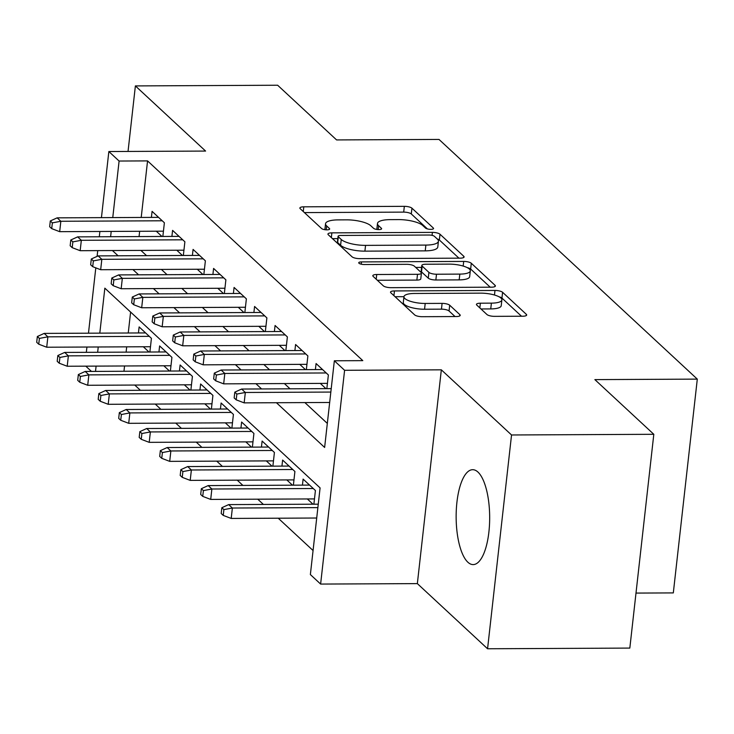 <?xml version="1.0" encoding="UTF-8"?>
<svg xmlns="http://www.w3.org/2000/svg" width="734" height="734" viewBox="0 0 734 734"><rect width="100%" height="100%" fill="white"/><g stroke="black" fill="none" stroke-linecap="round" stroke-linejoin="round"><path stroke-width="1.1" d="M430.812 229.347A4.184 1.229 6.4 0 0 433.555 228.503A4.184 1.229 6.4 0 0 433.317 228.017L411.939 208.181A5.973 1.752 6.4 0 0 404.342 206.337L303.803 206.823A5.973 1.752 6.4 0 0 299.876 208.016A5.973 1.752 6.4 0 0 300.224 208.713L321.602 228.549A4.184 1.229 6.4 0 0 326.924 229.843A4.184 1.229 6.4 0 0 329.667 228.999A4.184 1.229 6.4 0 0 329.428 228.513L326.658 225.944A19.112 5.615 6.4 0 1 325.547 223.732A19.112 5.615 6.4 0 1 338.09 219.888L346.466 219.842A19.112 5.615 6.4 0 1 370.78 225.733L373.551 228.302A4.184 1.229 6.4 0 0 378.872 229.595A4.184 1.229 6.4 0 0 381.616 228.751A4.184 1.229 6.4 0 0 381.368 228.265L378.606 225.696A19.112 5.615 6.4 0 1 377.487 223.485A19.112 5.615 6.4 0 1 390.038 219.64L398.415 219.594A19.112 5.615 6.4 0 1 422.729 225.485L425.5 228.054A4.184 1.229 6.4 0 0 430.812 229.347M477.962 472.072A47.444 16.772 -90.3 0 0 472.678 469.696A47.444 16.772 -90.3 0 0 456.319 509.671A47.444 16.772 -90.3 0 0 467.852 562.207A47.444 16.772 -90.3 0 0 473.136 564.593A47.444 16.772 -90.3 0 0 489.495 524.617A47.444 16.772 -90.3 0 0 477.962 472.072M480.963 308.968L490.743 308.922L491.395 303.142L480.357 303.197A5.973 1.752 6.4 0 0 476.439 304.399A5.973 1.752 6.4 0 0 476.788 305.087L486.945 314.519A5.973 1.752 6.4 0 0 494.551 316.354L522.755 316.226A5.973 1.752 6.4 0 0 526.673 315.024A5.973 1.752 6.4 0 0 526.324 314.326L502.588 292.297A5.973 1.752 6.4 0 0 494.982 290.453L394.442 290.939A5.973 1.752 6.4 0 0 390.525 292.141A5.973 1.752 6.4 0 0 390.873 292.829L414.618 314.858A5.973 1.752 6.4 0 0 422.215 316.703L456.282 316.537A5.973 1.752 6.4 0 0 460.209 315.336A5.973 1.752 6.4 0 0 459.86 314.647L449.694 305.216A5.973 1.752 6.4 0 0 442.097 303.381L425.206 303.454A15.974 4.698 6.4 0 1 403.948 296.683L395.048 296.71M491.395 303.142A15.974 4.698 6.4 0 0 501.882 299.931A15.974 4.698 6.4 0 0 480.623 293.15L414.435 293.472A15.974 4.698 6.4 0 0 403.948 296.683L403.296 302.463A15.974 4.698 6.4 0 0 424.555 309.234L425.206 303.454M653.811 434.299L629.827 648.085L487.569 648.764L511.543 434.978L653.811 434.299L594.87 379.616L697.3 379.12L439.005 139.432L336.585 139.928L277.645 85.236L135.386 85.915L205.593 151.066L108.852 151.534L119.101 161.04L147.562 160.902L362.798 360.642L334.346 360.779L344.595 370.294L320.62 584.071L310.372 574.566L320.088 487.899L104.843 288.159L99.806 333.135M511.543 434.978L441.336 369.826L344.595 370.294M460.172 258.157A5.973 1.752 6.4 0 0 464.099 256.955A5.973 1.752 6.4 0 0 463.75 256.258L440.005 234.229A5.973 1.752 6.4 0 0 432.409 232.384L331.869 232.862A5.973 1.752 6.4 0 0 327.942 234.063A5.973 1.752 6.4 0 0 328.291 234.761L352.036 256.79A5.973 1.752 6.4 0 0 359.632 258.634L460.172 258.157M471.292 263.258L495.037 285.297A5.973 1.752 6.4 0 1 495.386 285.985A5.973 1.752 6.4 0 1 491.468 287.187L390.928 287.673A5.973 1.752 6.4 0 1 383.322 285.829L373.166 276.397A5.973 1.752 6.4 0 1 372.817 275.709A5.973 1.752 6.4 0 1 376.735 274.507L417.518 274.314A5.973 1.752 6.4 0 0 421.435 273.112A5.973 1.752 6.4 0 0 421.087 272.415L414.343 266.158A5.973 1.752 6.4 0 0 406.746 264.323L364.303 264.524A4.184 1.229 6.4 0 1 358.733 262.754A4.184 1.229 6.4 0 1 361.477 261.91L463.695 261.423A5.973 1.752 6.4 0 1 471.292 263.258L470.65 269.039L490.211 287.196M135.386 85.915L128.037 151.443M307.326 498.946L312.987 504.203M286.82 479.926L292.49 485.183M266.323 460.906L271.993 466.163M245.826 441.877L251.487 447.134M225.329 422.857L230.99 428.115M204.823 403.838L210.493 409.095M184.326 384.809L189.996 390.066M163.829 365.789L169.49 371.046M162.847 236.458L164.379 222.769L152.085 211.355L151.406 217.392M183.344 255.487L184.885 241.789L172.582 230.375L171.903 236.421M203.841 274.507L205.382 260.818L193.079 249.404L192.4 255.441M224.347 293.527L225.879 279.837L213.585 268.424L212.906 274.461M244.844 312.556L246.376 298.857L234.082 287.444L233.403 293.49M265.341 331.575L266.882 317.886L254.579 306.473L253.9 312.51M285.847 350.595L287.379 336.906L275.076 325.492L274.406 331.529M306.344 369.624L307.876 355.926L295.582 344.512L294.903 350.558M326.841 388.644L328.373 374.955L316.079 363.541L315.4 369.578M147.562 160.902L141.212 217.447M139.662 231.293L139.065 236.577M140.882 250.404L146.552 255.661M161.379 269.424L167.049 274.681M181.885 288.453L187.546 293.71M202.382 307.473L208.043 312.73M222.879 326.492L228.549 331.75M243.376 345.521L249.046 350.779M263.882 364.541L269.543 369.798M284.379 383.561L290.04 388.818M304.876 402.581L327.318 423.408M156.287 231.21L161.957 236.467M176.793 250.23L182.454 255.487M197.29 269.259L202.951 274.516M217.787 288.279L223.457 293.536M238.284 307.298L243.954 312.556M258.79 326.318L264.451 331.575M279.287 345.347L284.948 350.604M299.784 364.367L305.454 369.624M320.281 383.387L325.951 388.644M134.744 385.047L140.405 390.304M155.241 404.076L160.911 409.333M175.738 423.096L181.408 428.353M196.244 442.116L201.905 447.373M216.741 461.145L222.402 466.402M237.238 480.164L242.908 485.422M257.735 499.184L263.405 504.441M278.241 518.213L313.06 550.528M130.606 312.06L128.257 333.007M126.698 346.843L126.11 352.137M124.551 365.982L123.963 371.266M143.332 346.769L148.993 352.026M138.442 332.952L139.121 326.914L151.424 338.328L149.883 352.017M158.939 351.981L159.617 345.934L171.921 357.348L170.38 371.046M179.445 371L180.124 364.963L192.418 376.377L190.886 390.066M199.942 390.02L200.621 383.983L212.915 395.397L211.383 409.086M220.439 409.049L221.118 403.003L233.421 414.416L231.88 428.115M240.945 428.069L241.614 422.032L253.918 433.445L252.386 447.134M261.442 447.089L262.121 441.051L274.415 452.465L272.883 466.154M281.939 466.118L282.618 460.071L294.912 471.485L293.38 485.183M302.436 485.137L303.114 479.1L315.418 490.514L313.877 504.203M635.993 593.081L673.317 592.907L697.3 379.12M441.336 369.826L417.352 583.613L487.569 648.764M417.352 583.613L320.62 584.071M91.456 371.422L85.795 366.165M276.424 402.718L324.63 447.446L334.346 360.779M112.43 250.542L118.101 255.799M132.927 269.562L138.598 274.819M153.434 288.581L159.095 293.839M173.93 307.61L179.591 312.868M194.427 326.63L200.098 331.887M214.924 345.65L220.595 350.907M235.431 364.679L241.091 369.936M255.927 383.698L261.588 388.956M119.101 161.04L112.761 217.585M111.21 231.421L110.614 236.715M86.337 352.32L86.924 347.035M88.475 333.19L95.805 267.864M97.099 256.368L97.741 250.606M99.292 236.77L99.888 231.476M101.439 217.631L108.852 151.534M98.246 346.98L97.659 352.274M96.099 366.11L95.512 371.404M377.487 223.485L376.845 229.265A19.112 5.615 6.4 0 0 376.826 229.439M325.547 223.732L324.896 229.513A19.112 5.615 6.4 0 0 324.887 229.687M427.408 228.916L411.288 213.952A5.973 1.752 6.4 0 0 403.691 212.117L304.408 212.594M337.823 238.614L332.474 238.642M458.924 258.157L439.354 240A5.973 1.752 6.4 0 0 437.235 238.954M434.4 236.32A4.184 1.229 6.4 0 0 429.078 235.027L340.833 235.449A4.184 1.229 6.4 0 0 338.08 236.293A4.184 1.229 6.4 0 0 338.328 236.779L341.246 239.486A19.112 5.615 6.4 0 0 365.56 245.376L425.885 245.083A19.112 5.615 6.4 0 0 438.427 241.238A19.112 5.615 6.4 0 0 437.317 239.027L434.4 236.32M338.08 236.293L337.438 242.073A4.184 1.229 6.4 0 0 337.677 242.55L338.328 236.779M438.427 241.238L437.785 247.019A19.112 5.615 6.4 0 1 425.234 250.863L364.908 251.147A19.112 5.615 6.4 0 1 340.594 245.266L337.677 242.55M377.34 280.278L416.866 280.085A5.973 1.752 6.4 0 0 420.784 278.883L421.435 273.112M415.71 267.424L421.6 267.396M459.823 274.103A15.974 4.698 6.4 0 0 470.31 270.892A15.974 4.698 6.4 0 0 449.061 264.121L425.738 264.231A5.973 1.752 6.4 0 0 421.821 265.433A5.973 1.752 6.4 0 0 422.169 266.121L428.904 272.378A5.973 1.752 6.4 0 0 436.501 274.222L459.823 274.103L459.172 279.883A15.974 4.698 6.4 0 0 469.668 276.672L470.31 270.892M421.821 265.433L421.169 271.213A5.973 1.752 6.4 0 0 421.518 271.901L422.169 266.121M459.172 279.883L435.858 279.993A5.973 1.752 6.4 0 1 428.261 278.158L421.518 271.901M470.65 269.039A5.973 1.752 6.4 0 0 467.31 267.662M490.743 308.922A15.974 4.698 6.4 0 0 501.23 305.702L501.882 299.931M455.034 316.547L449.052 310.996A5.973 1.752 6.4 0 0 441.455 309.152L424.555 309.234M521.498 316.226L501.937 298.077A5.973 1.752 6.4 0 0 499.12 296.82M37.351 336.511L36.7 342.292L38.746 344.191L39.397 338.411L37.351 336.511L44.187 333.401L47.875 336.833L46.71 347.228L150.479 346.732M39.397 338.411L47.875 336.833L149.286 336.346M44.187 333.401L145.589 332.924M46.71 347.228L38.746 344.191M52.362 222.861L50.307 220.952L49.664 226.733L51.71 228.632L52.362 222.861L60.839 221.273L57.151 217.851L158.553 217.365M162.242 220.787L60.839 221.273L59.674 231.669L163.443 231.173M51.71 228.632L59.674 231.669M57.151 217.851L50.307 220.952M57.848 355.531L57.197 361.312L59.252 363.22L59.894 357.44L57.848 355.531L64.684 352.43L68.372 355.852L67.207 366.248L170.976 365.752M59.894 357.44L68.372 355.852L169.783 355.366M64.684 352.43L166.095 351.944M67.207 366.248L59.252 363.22M78.345 374.56L77.703 380.34L79.749 382.24L80.401 376.459L78.345 374.56L85.181 371.45L88.869 374.872L87.704 385.277L191.473 384.781M80.401 376.459L88.869 374.872L190.28 374.386M85.181 371.45L186.592 370.964M87.704 385.277L79.749 382.24M98.842 393.58L98.2 399.36L100.246 401.259L100.897 395.479L98.842 393.58L105.687 390.47L109.375 393.901L108.21 404.296L211.979 403.801M100.897 395.479L109.375 393.901L210.777 393.415M105.687 390.47L207.089 389.993M108.21 404.296L100.246 401.259M119.348 412.6L118.697 418.38L120.743 420.279L121.394 414.508L119.348 412.6L126.184 409.499L129.872 412.921L128.707 423.316L232.476 422.821M121.394 414.508L129.872 412.921L231.283 412.435M126.184 409.499L227.586 409.012M128.707 423.316L120.743 420.279M72.859 241.881L70.813 239.981L70.161 245.752L72.207 247.661L72.859 241.881L81.336 240.293L77.648 236.871L179.05 236.385M182.748 239.807L81.336 240.293L80.171 250.698L183.94 250.193M72.207 247.661L80.171 250.698M77.648 236.871L70.813 239.981M93.356 260.9L91.31 259.001L90.658 264.781L92.713 266.681L93.356 260.9L101.833 259.313L98.145 255.891L199.556 255.404M203.245 258.827L101.833 259.313L100.668 269.717L204.437 269.222M92.713 266.681L100.668 269.717M98.145 255.891L91.31 259.001M113.862 279.92L111.807 278.021L111.164 283.801L113.21 285.7L113.862 279.92L122.33 278.342L118.642 274.911L220.053 274.433M223.742 277.856L122.33 278.342L121.165 288.737L224.934 288.242M113.21 285.7L121.165 288.737M118.642 274.911L111.807 278.021M134.359 298.949L132.303 297.041L131.661 302.821L133.707 304.729L134.359 298.949L142.836 297.362L139.148 293.939L240.55 293.453M244.238 296.875L142.836 297.362L141.671 307.766L245.44 307.262M133.707 304.729L141.671 307.766M139.148 293.939L132.303 297.041M139.845 431.629L139.194 437.4L141.249 439.308L141.891 433.528L139.845 431.629L146.681 428.518L150.369 431.941L149.204 442.345L252.973 441.85M141.891 433.528L150.369 431.941L251.78 431.454M146.681 428.518L248.092 428.032M149.204 442.345L141.249 439.308M154.856 317.969L152.81 316.07L152.158 321.85L154.204 323.749L154.856 317.969L163.333 316.382L159.645 312.959L261.047 312.473M264.745 315.895L163.333 316.382L162.168 326.786L265.937 326.291M154.204 323.749L162.168 326.786M159.645 312.959L152.81 316.07M160.342 450.648L159.7 456.429L161.746 458.328L162.398 452.548L160.342 450.648L167.178 447.538L170.866 450.97L169.701 461.365L273.47 460.869M162.398 452.548L170.866 450.97L272.277 450.483M167.178 447.538L268.589 447.052M169.701 461.365L161.746 458.328M180.839 469.668L180.197 475.449L182.243 477.348L182.894 471.577L180.839 469.668L187.684 466.567L191.372 469.989L190.207 480.385L293.976 479.889M182.894 471.577L191.372 469.989L292.774 469.503M187.684 466.567L289.086 466.081M190.207 480.385L182.243 477.348M201.345 488.697L200.694 494.468L202.74 496.377L203.391 490.596L201.345 488.697L208.181 485.587L211.869 489.009L210.704 499.414L314.473 498.918M203.391 490.596L211.869 489.009L313.28 488.523M208.181 485.587L309.583 485.101M210.704 499.414L202.74 496.377M221.842 507.717L221.191 513.497L223.246 515.396L223.888 509.616L221.842 507.717L228.678 504.607L232.366 508.029L231.201 518.433L316.712 518.02M223.888 509.616L232.366 508.029L317.877 507.625M228.678 504.607L318.262 504.185M231.201 518.433L223.246 515.396M175.353 336.989L173.307 335.089L172.655 340.87L174.71 342.769L175.353 336.989L183.83 335.41L180.142 331.979L281.553 331.502M285.242 334.924L183.83 335.41L182.665 345.806L286.434 345.31M174.71 342.769L182.665 345.806M180.142 331.979L173.307 335.089M195.859 356.018L193.804 354.109L193.161 359.889L195.207 361.789L195.859 356.018L204.327 354.43L200.639 351.008L302.05 350.522M305.739 353.944L204.327 354.43L203.162 364.826L306.931 364.33M195.207 361.789L203.162 364.826M200.639 351.008L193.804 354.109M216.356 375.037L214.3 373.138L213.658 378.909L215.704 380.818L216.356 375.037L224.833 373.45L221.145 370.028L322.547 369.541M326.235 372.964L224.833 373.45L223.668 383.854L327.437 383.359M215.704 380.818L223.668 383.854M221.145 370.028L214.3 373.138M236.853 394.057L234.807 392.158L234.155 397.938L236.201 399.837L236.853 394.057L245.33 392.479L241.642 389.048L331.227 388.625M330.841 392.066L245.33 392.479L244.165 402.874L329.667 402.471M236.201 399.837L244.165 402.874M241.642 389.048L234.807 392.158M433.216 228.916L433.317 228.017M329.318 229.421L329.428 228.513M381.267 229.173L381.368 228.265M378.166 229.577L378.606 225.696M326.226 229.825L326.658 225.944M303.27 211.539L303.803 206.823M403.691 212.117L404.342 206.337M411.288 213.952L411.939 208.181M331.337 237.587L331.869 232.862M432.078 235.357L432.409 232.384M439.354 240L440.005 234.229M463.604 257.551L463.75 256.258M340.594 245.266L341.246 239.486M364.908 251.147L365.56 245.376M425.234 250.863L425.885 245.083M494.89 286.581L495.037 285.297M376.212 279.223L376.735 274.507M416.866 280.085L417.518 274.314M361.229 264.176L361.477 261.91M463.172 266.066L463.695 261.423M428.261 278.158L428.904 272.378M435.858 279.993L436.501 274.222M479.834 307.913L480.357 303.197M441.455 309.152L442.097 303.381M449.052 310.996L449.694 305.216M459.713 315.941L459.86 314.647M393.919 295.655L394.442 290.939M494.477 295.013L494.982 290.453M501.937 298.077L502.588 292.297M526.186 315.62L526.324 314.326"/></g></svg>
